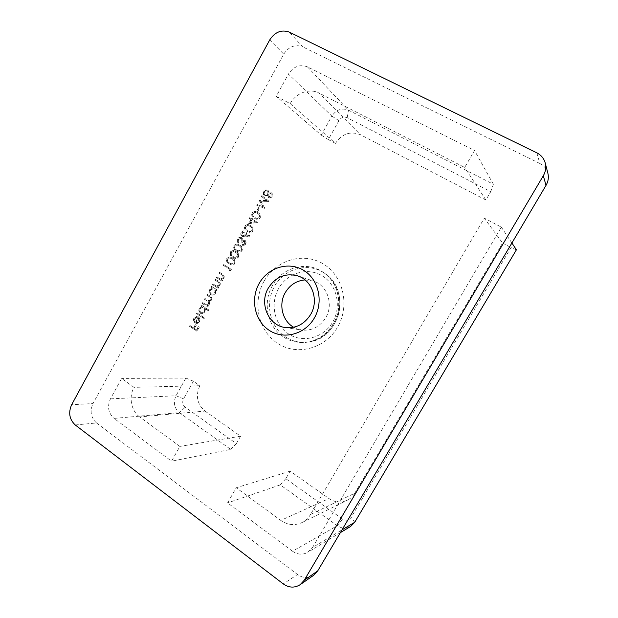 <?xml version="1.0" encoding="UTF-8"?>
<svg xmlns="http://www.w3.org/2000/svg" width="618" height="618" viewBox="0 0 618 618"><rect width="100%" height="100%" fill="white"/><g stroke="black" fill="none" stroke-linecap="round" stroke-linejoin="round"><path stroke-width="0.46" stroke-dasharray="3.09 2.32" d="M305.006 279.915L313.233 281.005C327.192 285.099 333.898 304.334 325.771 317.667C319.854 326.953 311.75 331.063 301.484 330.012L293.666 327.254M257.266 204.527L256.841 205.292L265.099 208.614L260.842 201.329L269.139 201.337L262.109 195.775L261.684 196.547L266.729 200.549L259.521 200.448L263.214 206.914L256.972 204.38L256.841 205.292M252.237 213.14C251.565 215.574 252.368 217.304 254.647 218.332L255.69 218.888C257.443 219.815 258.957 219.467 260.232 217.845C260.935 215.381 260.139 213.612 257.853 212.546L257.088 212.136C255.234 211.101 253.619 211.433 252.237 213.14L251.943 213.001C251.263 215.435 252.067 217.173 254.353 218.2L254.647 218.332M245.006 226.196C244.334 228.629 245.13 230.359 247.401 231.402L248.815 232.121C250.444 232.855 251.827 232.461 252.963 230.947C253.658 228.482 252.87 226.713 250.599 225.64L249.448 225.045C247.71 224.218 246.234 224.604 245.006 226.196L244.705 226.072C244.033 228.506 244.828 230.236 247.1 231.279L247.401 231.402M244.952 243.507L242.387 245.331C243.762 245.74 244.875 245.292 245.725 243.986C246.451 242.511 246.25 241.29 245.13 240.325L243.036 240.379L242.897 239.073L241.453 237.567C239.923 237.157 238.702 237.706 237.799 239.22C237.011 240.842 237.227 242.225 238.455 243.376L238.872 242.619L238.2 241.329L238.579 239.668L241.36 238.478C242.326 239.483 242.372 240.672 241.507 242.047L242.279 242.511L244.713 241.09L244.952 243.507L242.812 244.573M230.63 252.175C229.958 254.593 230.746 256.339 232.986 257.405L234.825 258.301C236.308 258.811 237.528 258.378 238.494 257.011C239.189 254.554 238.409 252.777 236.161 251.673L234.508 250.869C232.947 250.305 231.65 250.738 230.63 252.175L230.313 252.067C229.641 254.492 230.429 256.231 232.677 257.304L232.986 257.405M229.502 270.893L230.537 270.877L231.402 269.324L223.955 264.682L223.546 265.431L230.22 269.595L229.185 270.8L230.537 270.877M212.801 284.828L218.193 288.266L218.61 287.509L217.636 286.891L219.993 285.246C220.68 283.415 220.186 282.078 218.517 281.229L215.767 279.483L215.35 280.232L219.066 282.704L219.251 284.96L216.787 286.157L213.218 284.079L212.476 284.751L218.193 288.266M202.48 303.484L207.818 306.961L208.235 306.211L207.3 305.609L209.494 304.18L209.27 301.406L211.804 300.008C212.407 298.324 211.935 297.088 210.39 296.3L207.486 294.431L207.076 295.18L209.981 297.049C211.155 297.582 211.518 298.471 211.07 299.715L208.977 300.765L205.184 298.587L204.774 299.336L207.494 301.097C208.76 301.638 209.185 302.565 208.76 303.878L206.69 304.921L202.889 302.735L202.14 303.423L207.818 306.961M196.779 313.782L204.249 318.695L204.666 317.953L197.188 313.04L196.439 313.728L204.249 318.695M189.803 326.374L197.057 331.202L199.29 327.177L198.54 326.683L196.717 329.966L194.485 328.475L196.308 325.192L195.558 324.697L193.743 327.98L190.213 325.632L189.463 326.327L197.057 331.202M516.409 249.796L511.016 247.555L351.186 517.343C348.869 520.456 345.995 521.028 342.542 519.043L285.786 478.703L290.159 471.155L329 498.556C334.933 502.48 341.02 503.037 347.27 500.24C350.398 498.68 352.893 496.347 354.755 493.241L310.591 514.4L484.288 218.139L501.36 227.169L312.577 547.463L342.001 529.881M310.591 514.4C308.421 518.046 305.516 520.781 301.893 522.596C294.639 525.833 287.602 525.107 280.781 520.41L329 498.556M285.786 478.703L280.302 484.891L337.297 525.686L292.53 551.233L227.579 502.89L236.254 487.756L280.781 520.41M292.53 551.233C297.613 554.725 302.712 555.08 307.841 552.299L312.577 547.463M269.726 39.915L283.739 54.152L92.994 403.554L71.649 404.728M283.739 54.152C288.76 46.551 295.064 44.102 302.635 46.798L289.355 32.121M536.826 152.847L539.846 163.484L302.635 46.798M539.846 163.484C543.971 165.601 546.644 168.853 547.872 173.241M313.735 575.227C308.413 578.518 303.005 578.286 297.528 574.516L283.26 583.894M75.242 424.96L96.524 422.959L297.528 574.516M96.524 422.959C90.838 417.66 89.664 411.194 92.994 403.554M321.236 135.141L328.336 139.575L338.911 120.641C341.113 117.42 343.871 116.439 347.185 117.714L490.731 191.711L485.879 200.008L360.449 134.732C350.383 130.831 342.063 133.712 335.481 143.368L290.221 103.639L276.238 96.323L288.428 74.09L331.851 116.099L321.236 135.141L276.238 96.323M290.221 103.639C295.798 93.032 309.44 87.91 318.981 93.048L360.449 134.732M490.731 191.711L493.365 184.28L348.475 110.158L307.44 66.852L474.524 150.498L464.705 167.447L318.981 93.048M307.44 66.852C299.815 64.071 293.48 66.481 288.428 74.09M230.715 449.394L236.385 443.593L185.23 407.231C182.634 404.952 182.078 402.156 183.554 398.826L193.388 381.221L199.838 385.702C195.365 395.721 197.088 404.18 204.998 411.078L139.668 416.926L179.869 446.412L171.565 461.198L114.06 418.394L179.382 412.654L230.715 449.394L171.565 461.198M139.668 416.926C131.147 410.947 128.529 396.926 134.036 387.347L121.638 378.425L110.444 398.857C107.068 406.559 108.274 413.071 114.06 418.394M194.801 318.726L197.15 317.235L197.212 316.377L194.199 318.2C193.303 320.17 193.65 321.785 195.249 323.044L197.405 323.523L199.707 321.816L200.008 318.687L198.532 316.81L195.535 322.217C194.4 321.314 194.16 320.147 194.801 318.726L197.15 317.235M208.621 310.815L209.038 310.074L201.538 305.184L201.12 305.925L202.047 306.528L199.66 308.336C198.757 310.36 199.096 312.013 200.68 313.303L201.816 313.759L205.191 311.928L205.423 308.73L208.297 310.761L209.038 310.074M216.825 290.723L217.242 289.973L211.858 286.536L211.441 287.285L212.376 287.88L209.973 289.711C209.069 291.742 209.409 293.395 211.008 294.678L211.989 295.087C213.496 295.288 214.678 294.67 215.551 293.256L215.829 290.089L216.825 290.723L217.242 289.973M216.709 277.768L222.117 281.19L222.534 280.433L221.553 279.815L223.917 278.17C224.604 276.331 224.118 274.987 222.441 274.145L219.676 272.407L219.266 273.164L222.99 275.628L223.183 277.876L220.618 279.058L217.127 277.019L216.393 277.683L222.117 281.19M227.045 258.641C226.381 261.059 227.161 262.797 229.402 263.871L231.341 264.813C232.785 265.269 233.967 264.828 234.894 263.5C235.589 261.043 234.809 259.266 232.569 258.154L230.8 257.304C229.278 256.802 228.027 257.243 227.045 258.641L226.736 258.54C226.064 260.958 226.845 262.704 229.085 263.778L229.402 263.871M234.214 245.701C233.542 248.119 234.33 249.857 236.578 250.923L238.316 251.781C239.838 252.337 241.097 251.92 242.101 250.514C242.797 248.057 242.017 246.281 239.761 245.184L238.262 244.442C236.648 243.793 235.296 244.21 234.214 245.701L233.905 245.585C233.233 248.011 234.021 249.757 236.269 250.815L236.578 250.923M245.076 236.856L249.935 236.4L249.85 235.566L245.547 235.976L246.111 235.141C246.837 233.527 246.559 232.244 245.269 231.279L244.875 231.086C243.477 230.684 242.349 231.171 241.499 232.546C240.757 234.183 241.043 235.504 242.364 236.485L245.076 236.856L249.935 236.4M248.984 223.662L257.675 222.449L252.414 219.336L252.963 218.355L252.183 217.891L251.642 218.872L249.896 217.837L249.471 218.602L251.217 219.637L248.683 223.538L257.59 222.604M257.011 211.039L257.791 211.495L259.614 208.212L258.826 207.756L256.717 210.9L257.791 211.495M271.511 192.785L269.224 193.079L268.104 190.251L266.157 189.996L264.056 191.781C263.16 193.534 263.407 194.956 264.821 196.037L267.857 195.558L268.784 197.745C270.166 198.231 271.287 197.775 272.152 196.369C272.87 194.894 272.654 193.697 271.511 192.785L269.224 193.079M493.365 184.28L474.524 150.498M485.879 200.008L464.705 167.447M335.481 143.368L328.336 139.575M280.302 484.891L227.579 502.89M290.159 471.155L236.254 487.756M354.755 493.241L502.596 243.044L484.288 218.139M511.889 243.005L501.36 227.169M502.596 243.044L511.016 247.555M193.388 381.221L185.894 378.061L121.638 378.425M185.894 378.061L176.037 395.752C173.079 402.426 174.191 408.058 179.382 412.654L185.23 407.231M199.838 385.702L134.036 387.347M204.998 411.078L240.595 436.192L179.869 446.412M240.595 436.192L236.385 443.593M342.542 519.043L337.297 525.686C341.731 528.614 346.173 528.869 350.615 526.451M347.185 117.714L348.475 110.158C341.793 107.625 336.254 109.602 331.851 116.099L338.911 120.641M196.717 331.163L199.29 327.177M198.95 327.131L198.54 326.683M198.208 326.636L196.717 329.966M196.377 329.927L194.485 328.475M194.145 328.436L196.308 325.192M195.968 325.153L195.558 324.697M195.218 324.659L193.743 327.98M193.395 327.942L190.213 325.632M189.873 325.586L189.463 326.327M196.81 317.188L197.212 316.377M196.872 316.331L194.199 318.2M193.859 318.154C192.963 320.124 193.31 321.739 194.909 322.998L195.249 323.044M194.909 322.998L197.405 323.523M197.065 323.477L199.707 321.816M199.367 321.769L200.008 318.687M199.676 318.641L198.532 316.81M198.193 316.764L195.535 322.217M195.195 322.171C194.06 321.267 193.82 320.101 194.461 318.679M195.891 322.526L198.432 317.938L198.741 321.298L197.374 322.526L195.891 322.526L198.772 317.984L199.073 321.345L197.714 322.573L196.23 322.573M203.917 318.649L204.666 317.953M204.334 317.907L197.188 313.04M196.848 312.986L196.439 313.728M208.706 310.02L201.538 305.184M201.198 305.122L201.12 305.925M200.788 305.864L202.047 306.528M201.707 306.466L199.66 308.336M199.328 308.282C198.424 310.306 198.764 311.966 200.348 313.256L200.68 313.303M200.348 313.256L201.483 313.705L205.191 311.928M204.859 311.874L205.423 308.73M205.091 308.676L208.297 310.761M199.993 308.683L202.573 307.246L203.446 307.602C204.674 308.591 204.937 309.865 204.21 311.433L201.607 312.839L200.75 312.507C199.56 311.503 199.305 310.228 199.993 308.683L202.913 307.308L203.778 307.656C205.014 308.645 205.269 309.927 204.543 311.487L201.947 312.893L201.089 312.561C199.892 311.549 199.645 310.282 200.332 308.737M207.494 306.899L208.235 306.211M207.903 306.157L207.3 305.609M206.976 305.547L208.521 305.253M208.196 305.192L209.494 304.18M209.162 304.118L209.27 301.406M208.938 301.345L211.804 300.008M211.472 299.946C212.074 298.262 211.603 297.019 210.058 296.238L207.486 294.431M207.154 294.369L207.076 295.18M206.744 295.11L209.649 296.988C210.831 297.521 211.194 298.409 210.746 299.653L211.07 299.715M210.746 299.653L208.645 300.696L205.184 298.587M204.852 298.525L204.774 299.336M204.442 299.266L207.161 301.028C208.428 301.576 208.853 302.503 208.428 303.817L208.76 303.878M208.428 303.817L206.358 304.859L202.889 302.735M202.557 302.673L202.14 303.423M216.918 289.904L211.858 286.536M211.534 286.466L211.441 287.285M211.117 287.208L212.376 287.88M212.044 287.803L209.973 289.711M209.649 289.641C208.737 291.673 209.077 293.326 210.676 294.608L211.008 294.678M210.676 294.608L211.665 295.018C213.171 295.219 214.353 294.608 215.226 293.187L215.551 293.256M215.226 293.187L215.829 290.089M215.504 290.012L216.501 290.653M210.321 290.035L213.04 288.598L213.789 288.923C215.033 289.904 215.296 291.178 214.57 292.747L211.827 294.153L211.086 293.851C209.881 292.855 209.626 291.58 210.321 290.035L213.364 288.676L214.122 288.992C215.365 289.973 215.62 291.248 214.894 292.816L212.152 294.222L211.418 293.921C210.213 292.924 209.958 291.657 210.645 290.105M217.868 288.189L218.61 287.509M218.285 287.44L217.636 286.891M217.312 286.814L219.993 285.246M219.668 285.176C220.356 283.338 219.869 281.993 218.193 281.144L215.767 279.483M215.443 279.398L215.35 280.232M215.025 280.147L219.066 282.704M218.741 282.627L219.251 284.96M218.934 284.883L216.671 286.126M216.346 286.049L213.218 284.079M212.893 284.002L212.476 284.751M221.792 281.105L222.534 280.433M222.21 280.356L221.553 279.815M221.236 279.738L223.917 278.17M223.6 278.085C224.288 276.246 223.801 274.902 222.125 274.06L219.676 272.407M219.359 272.322L219.266 273.164M218.942 273.071L222.99 275.628M222.673 275.543L223.183 277.876M222.859 277.791L220.595 279.05M220.271 278.973L217.127 277.019M216.802 276.934L216.393 277.683M230.228 270.784L231.402 269.324M231.086 269.232L223.955 264.682M223.639 264.589L223.546 265.431M223.222 265.338L230.22 269.595M229.904 269.51L229.185 270.8M229.085 263.778L231.024 264.713C232.468 265.176 233.658 264.736 234.585 263.399L234.894 263.5M234.585 263.399C235.28 260.95 234.5 259.166 232.26 258.054L232.569 258.154M232.26 258.054L230.483 257.204C228.961 256.702 227.71 257.142 226.736 258.54M231.843 258.818C233.596 259.645 234.253 261.005 233.828 262.897L231.171 263.84L229.51 263.021C227.733 262.233 227.069 260.881 227.509 258.988L229.788 257.976L232.152 258.911C233.905 259.745 234.57 261.105 234.137 262.998L231.487 263.932L229.819 263.121C228.05 262.326 227.385 260.981 227.826 259.089L230.105 258.077L232.152 258.911M232.677 257.304L234.508 258.2C235.999 258.71 237.219 258.278 238.185 256.91L238.494 257.011M238.185 256.91C238.88 254.454 238.1 252.677 235.852 251.572L236.161 251.673M235.852 251.572L234.199 250.761C232.631 250.197 231.341 250.638 230.313 252.067M235.435 252.329C237.196 253.156 237.86 254.516 237.428 256.408L234.701 257.343L233.102 256.547C231.317 255.759 230.653 254.415 231.093 252.515L233.38 251.495L235.744 252.438C237.497 253.256 238.162 254.616 237.737 256.509L235.01 257.443L233.411 256.648C231.634 255.86 230.962 254.516 231.402 252.615L233.689 251.603L235.744 252.438M236.269 250.815L238.015 251.673C239.537 252.237 240.796 251.812 241.792 250.406L242.101 250.514M241.792 250.406C242.488 247.949 241.715 246.173 239.452 245.076L239.761 245.184M239.452 245.076L237.953 244.326C236.339 243.685 234.987 244.102 233.905 245.585M239.035 245.833C240.796 246.652 241.468 248.011 241.035 249.911L238.239 250.823L236.694 250.058C234.91 249.27 234.237 247.934 234.685 246.034L236.972 245.006L239.344 245.941C241.105 246.76 241.769 248.119 241.344 250.02L238.548 250.931L237.003 250.166C235.219 249.378 234.546 248.042 234.994 246.142L237.281 245.114L239.344 245.941M242.503 244.465L242.387 245.331M242.086 245.222C243.461 245.632 244.573 245.184 245.416 243.878L245.725 243.986M245.416 243.878C246.149 242.395 245.949 241.174 244.828 240.209L245.13 240.325M244.828 240.209L243.036 240.379M242.727 240.263L242.897 239.073M242.596 238.957L241.839 237.76M241.538 237.644L241.151 237.451C239.614 237.042 238.401 237.59 237.49 239.104L237.799 239.22M237.49 239.104C236.702 240.726 236.918 242.117 238.146 243.26L238.455 243.376M238.146 243.26L238.872 242.619M238.563 242.503L238.2 241.329M237.891 241.213L238.579 239.668M238.27 239.552L240.819 238.247L241.36 238.478M241.051 238.363C242.017 239.367 242.071 240.556 241.198 241.932L241.507 242.047M241.198 241.932L242.279 242.511M241.97 242.395L244.234 240.889L244.713 241.09M244.411 240.974L244.651 243.399M249.633 236.285L249.85 235.566M249.548 235.45L245.547 235.976M245.246 235.852L246.111 235.141M245.809 235.018C246.536 233.403 246.258 232.121 244.967 231.163L245.269 231.279M244.967 231.163L244.573 230.962C243.175 230.56 242.047 231.047 241.19 232.422L241.499 232.546M241.19 232.422C240.448 234.067 240.742 235.381 242.063 236.362L242.364 236.485M242.063 236.362L244.774 236.74M241.986 232.847L244.504 231.897L244.944 234.709L242.727 235.721L241.986 232.847L244.805 232.02L245.246 234.832L243.029 235.837L242.287 232.963M247.1 231.279L248.513 231.997C250.151 232.731 251.534 232.337 252.662 230.823L252.963 230.947M252.662 230.823C253.365 228.359 252.577 226.59 250.298 225.508L250.599 225.64M250.298 225.508L249.147 224.913C247.409 224.087 245.933 224.473 244.705 226.072M249.881 226.273C251.657 227.076 252.329 228.428 251.897 230.336C251.016 231.456 249.958 231.727 248.73 231.14L247.524 230.522C245.725 229.749 245.052 228.413 245.493 226.505L247.795 225.462L250.174 226.404C251.951 227.208 252.623 228.56 252.198 230.46C251.31 231.58 250.251 231.85 249.023 231.263L247.826 230.645C246.026 229.873 245.354 228.536 245.794 226.636L248.096 225.585L250.174 226.404M257.389 222.318L252.414 219.336M252.121 219.197L252.963 218.355M252.662 218.216L252.183 217.891M251.889 217.76L251.642 218.872M251.341 218.741L249.896 217.837M249.595 217.706L249.471 218.602M249.17 218.471L251.217 219.637M250.916 219.506L248.683 223.538M250.29 222.495L251.696 219.962L254.995 221.916L250.29 222.495L251.997 220.093L255.288 222.047L250.591 222.627M254.353 218.2L255.396 218.749C257.15 219.684 258.664 219.336 259.939 217.714L260.232 217.845M259.939 217.714C260.641 215.242 259.846 213.473 257.559 212.407L257.853 212.546M257.559 212.407L256.794 211.997C254.94 210.962 253.318 211.294 251.943 213.001M257.142 213.171C258.927 213.967 259.606 215.319 259.174 217.227C258.185 218.417 257.034 218.656 255.728 217.938L254.778 217.436C252.971 216.679 252.291 215.342 252.731 213.434L255.049 212.376L257.436 213.31C259.22 214.106 259.892 215.458 259.467 217.358C258.478 218.556 257.327 218.787 256.022 218.069L255.072 217.575C253.264 216.81 252.584 215.481 253.025 213.573L255.342 212.515L257.436 213.31M257.497 211.356L259.614 208.212M259.321 208.073L258.826 207.756M258.54 207.617L256.717 210.9M256.547 205.153L265.099 208.614M264.867 208.366L260.842 201.329M260.549 201.182L269.077 201.445M268.853 201.182L262.109 195.775M261.816 195.62L261.684 196.547M261.391 196.393L266.729 200.549M266.443 200.394L259.521 200.448M259.135 200.471L263.214 206.914M262.928 206.767L256.972 204.38M268.946 192.924L268.104 190.251M267.818 190.097L266.157 189.996M265.871 189.834L264.056 191.781M263.77 191.626C262.866 193.38 263.121 194.801 264.527 195.883L264.821 196.037M264.527 195.883L267.857 195.558M267.571 195.404L268.784 197.745M268.506 197.59C269.881 198.084 271.008 197.621 271.874 196.215L272.152 196.369M271.874 196.215C272.584 194.74 272.368 193.542 271.225 192.631M264.558 192.067C265.269 190.838 266.204 190.437 267.378 190.862L267.833 193.882C267.092 195.11 266.126 195.52 264.937 195.103C264.01 194.299 263.886 193.287 264.558 192.067L264.852 192.229C265.555 190.993 266.489 190.591 267.664 191.016L268.119 194.037C267.378 195.265 266.412 195.674 265.222 195.257C264.295 194.454 264.172 193.449 264.852 192.229M268.614 194.353L270.823 193.411L271.063 195.798L268.923 196.818L268.614 194.353L271.109 193.565L271.341 195.952L269.224 196.98L268.892 194.508M321.978 275.698C336.733 284.326 341.939 306.211 332.739 321.978C323.755 337.868 302.99 343.361 288.791 334.099C274.462 325.06 269.842 303.871 278.618 288.506C287.185 273.025 307.355 266.837 321.978 275.698M285.755 337.119C292.893 341.584 300.672 343.183 309.093 341.909C324.272 338.54 334.214 328.923 338.927 313.071C341.916 296.81 337.413 283.739 325.408 273.844L322.72 272.059C306.412 262.217 283.986 269.147 274.469 286.381C264.72 303.461 269.827 327.03 285.755 337.119M333.589 323.577C327.37 333.859 318.687 340.047 307.54 342.133C298.981 343.43 291.086 341.8 283.84 337.266C267.54 327.246 262.287 302.913 272.391 285.694C281.823 268.081 304.968 260.889 321.391 271.124L324.126 272.94C339.035 283.415 343.554 306.922 333.589 323.577M263.979 281.375C252.113 302.241 258.247 330.993 277.66 343.407C296.879 356.138 325.3 348.815 337.652 327.007C350.306 305.392 343.075 275.358 322.89 263.701C302.874 251.719 275.551 260.34 263.979 281.375M183.554 398.826L176.037 395.752L110.444 398.857M354.717 522.287L351.186 517.343M285.184 327.517L301.484 330.012M309.093 341.909C339.923 338.425 351.31 290.931 325.408 273.844L324.126 272.94C338.749 283.129 343.423 306.822 333.365 323.623C327.084 333.936 318.479 340.109 307.54 342.133L309.093 341.909M340.371 532.639L307.841 552.299M301.893 522.596L347.27 500.24M297.567 275.837L313.233 281.005"/><path stroke-width="0.93" d="M314.407 317.907C305.176 334.315 283.925 340 269.433 330.476C254.801 321.182 250.136 299.367 259.135 283.531C267.918 267.563 288.544 261.136 303.484 270.228C318.564 279.089 323.855 301.638 314.407 317.907M268.274 288.135C259.042 303.399 268.336 325.508 285.184 327.517C295.937 328.621 304.427 324.265 310.653 314.469C319.189 300.394 312.19 280.116 297.567 275.837C285.292 272.793 275.528 276.895 268.274 288.135M293.666 327.254C282.302 320.966 278.339 304.326 285.261 292.615C289.896 284.921 296.478 280.688 305.006 279.915M545.246 163.052L547.872 173.241C548.877 177.412 548.266 181.445 546.034 185.346L543.307 175.759C545.648 171.657 546.297 167.424 545.246 163.052C543.956 158.455 541.152 155.048 536.826 152.847L289.355 32.121C281.491 29.355 274.948 31.951 269.726 39.915L71.649 404.728C68.189 412.685 69.386 419.429 75.242 424.96L283.26 583.894C288.961 587.865 294.585 588.135 300.132 584.698L304.28 580.194L543.307 175.759M304.28 580.194L317.706 570.916L546.034 185.346M317.706 570.916L313.735 575.227L300.132 584.698M340.371 532.639L350.615 526.451L354.717 522.287L516.409 249.796L511.889 243.005M342.001 529.881L354.717 522.287"/></g></svg>
